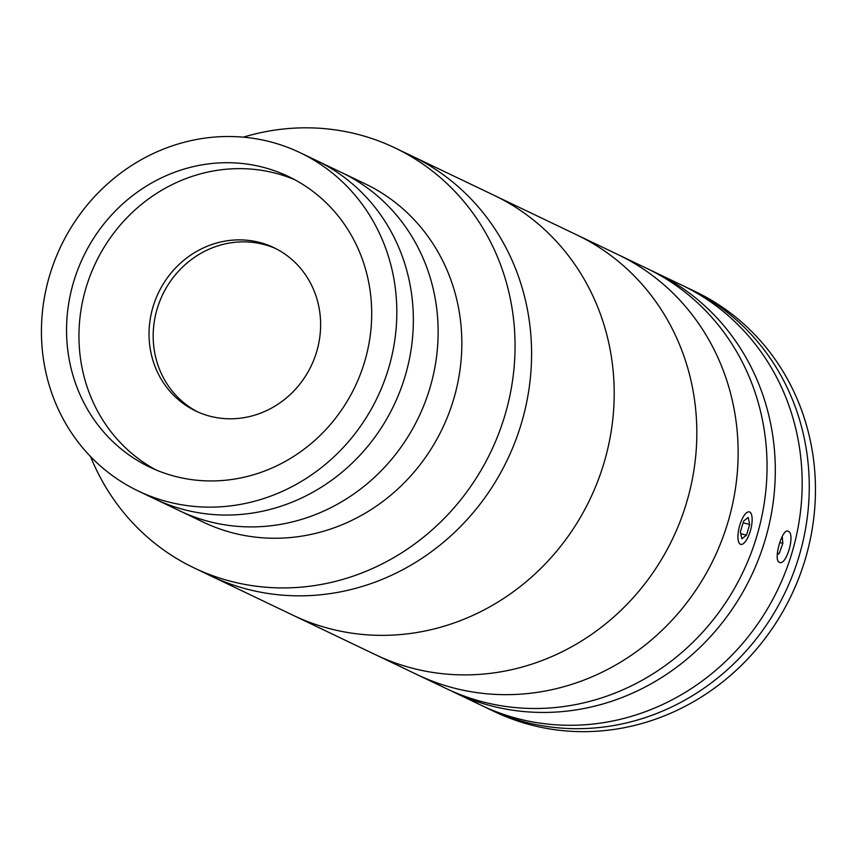 <?xml version="1.0" encoding="UTF-8"?>
<svg xmlns="http://www.w3.org/2000/svg" width="858" height="858" viewBox="0 0 858 858"><rect width="100%" height="100%" fill="white"/><g stroke="black" fill="none" stroke-linecap="round" stroke-linejoin="round"><path stroke-width="1.29" d="M138.192 490.98L154.719 498.895A187.527 175.375 -64.4 0 0 273.648 508.462A187.527 175.375 -64.4 0 1 154.719 498.895L179.504 510.746A187.527 175.375 -64.4 0 0 298.434 520.313A187.527 175.375 -64.4 0 1 179.504 510.746L203.196 522.093A187.527 175.375 -64.4 0 0 322.125 531.66A187.527 175.375 -64.4 0 0 460.371 367.106A187.527 175.375 -64.4 0 0 365.079 183.773L300.064 152.67A187.527 175.375 -64.4 0 0 181.145 143.104A187.527 175.375 -64.4 0 0 42.9 307.647A187.527 175.375 -64.4 0 0 138.192 490.98A187.527 175.375 -64.4 0 0 257.121 500.546A187.527 175.375 -64.4 0 0 395.356 336.004A187.527 175.375 -64.4 0 0 300.064 152.67M90.53 456.542A232.786 217.707 -64.4 0 0 193.994 567.867A232.786 217.707 -64.4 0 0 341.623 579.74A232.786 217.707 -64.4 0 0 513.234 375.472A232.786 217.707 -64.4 0 0 394.937 147.887A232.786 217.707 -64.4 0 0 247.308 136.004A232.786 217.707 -64.4 0 0 243.34 137.162M193.994 567.867L210.51 575.772A232.786 217.707 -64.4 0 0 358.151 587.644A232.786 217.707 -64.4 0 0 529.761 383.376A232.786 217.707 -64.4 0 0 411.465 155.791L494.09 195.324A232.786 217.707 -64.4 0 1 612.376 422.908A232.786 217.707 -64.4 0 1 440.765 627.177A232.786 217.707 -64.4 0 1 293.136 615.304A232.786 217.707 -64.4 0 0 440.765 627.177A232.786 217.707 -64.4 0 0 612.376 422.908A232.786 217.707 -64.4 0 0 494.09 195.324L576.705 234.856A232.786 217.707 -64.4 0 1 695.001 462.441A232.786 217.707 -64.4 0 1 523.391 666.709A232.786 217.707 -64.4 0 1 375.761 654.836A232.786 217.707 -64.4 0 0 523.391 666.709A232.786 217.707 -64.4 0 0 695.001 462.441A232.786 217.707 -64.4 0 0 576.705 234.856L618.017 254.622A232.786 217.707 -64.4 0 1 736.314 482.207A232.786 217.707 -64.4 0 1 564.703 686.475A232.786 217.707 -64.4 0 1 417.063 674.602A232.786 217.707 -64.4 0 0 567.235 685.746A232.786 217.707 -64.4 0 0 736.475 480.855A232.786 217.707 -64.4 0 0 618.017 254.622L646.932 268.457A232.786 217.707 -64.4 0 1 765.39 494.691A232.786 217.707 -64.4 0 1 596.149 699.581A232.786 217.707 -64.4 0 1 445.988 688.438L210.51 575.772A232.786 217.707 -64.4 0 0 358.151 587.644A232.786 217.707 -64.4 0 0 529.761 383.376A232.786 217.707 -64.4 0 0 411.465 155.791L394.937 147.887M298.434 520.313A187.527 175.375 -64.4 0 0 436.668 355.77A187.527 175.375 -64.4 0 0 341.377 172.437A187.527 175.375 -64.4 0 1 436.668 355.77A187.527 175.375 -64.4 0 1 298.434 520.313M251.748 475.278A161.014 150.579 -64.4 0 0 370.441 333.998A161.014 150.579 -64.4 0 0 288.62 176.587A161.014 150.579 -64.4 0 0 186.508 168.372A161.014 150.579 -64.4 0 0 67.814 309.652A161.014 150.579 -64.4 0 0 149.635 467.074A161.014 150.579 -64.4 0 0 251.748 475.278M294.744 179.697A161.014 150.579 -64.4 0 0 198.906 174.303A161.014 150.579 -64.4 0 0 80.695 311.969A161.014 150.579 -64.4 0 0 155.899 469.884M273.648 508.462A187.527 175.375 -64.4 0 0 411.883 343.908A187.527 175.375 -64.4 0 0 316.591 160.575A187.527 175.375 -64.4 0 1 411.883 343.908A187.527 175.375 -64.4 0 1 273.648 508.462M253.164 415.615A90.53 84.663 -64.4 0 0 319.905 336.186A90.53 84.663 -64.4 0 0 273.906 247.672A90.53 84.663 -64.4 0 0 216.484 243.061A90.53 84.663 -64.4 0 0 149.753 322.49A90.53 84.663 -64.4 0 0 195.753 411.003A90.53 84.663 -64.4 0 0 253.164 415.615M275.954 248.691A90.53 84.663 -64.4 0 0 220.624 245.034A90.53 84.663 -64.4 0 0 154.043 323.262A90.53 84.663 -64.4 0 0 197.833 411.958M450.139 690.368A232.786 217.707 -64.4 0 0 454.247 692.385L481.102 705.233A232.786 217.707 -64.4 0 0 631.263 716.376A232.786 217.707 -64.4 0 0 800.503 511.497A232.786 217.707 -64.4 0 0 682.046 285.253L655.201 272.415A232.786 217.707 -64.4 0 0 651.04 270.484M454.247 692.385A232.786 217.707 -64.4 0 0 604.418 703.528A232.786 217.707 -64.4 0 0 773.648 498.648A232.786 217.707 -64.4 0 0 655.201 272.415M779.3 562.29C772.919 560.199 782.421 527.295 788.255 531.284C795.731 533.644 786.26 566.57 779.3 562.29L779.654 562.419M685.574 286.99A232.786 217.707 115.6 0 1 689.135 288.653A232.786 217.707 115.6 0 1 803.592 435.199A232.786 217.707 115.6 0 1 724.356 672.393A232.786 217.707 115.6 0 1 488.191 708.633A232.786 217.707 115.6 0 1 484.663 706.895M689.135 288.653L695.334 291.613A232.786 217.707 115.6 0 1 809.78 438.17A232.786 217.707 115.6 0 1 730.555 675.364A232.786 217.707 115.6 0 1 494.38 711.593L488.191 708.633M779.718 542.524L782.839 543.35L782.217 536.411M777.273 554.472L779.161 553.603L782.839 543.35M777.38 553.142L779.161 553.603M751.983 522.672A16.795 5.856 104.8 0 0 751.125 513.62A16.795 5.856 104.8 0 0 743.886 515.873A16.795 5.856 104.8 0 0 738.105 533.612A16.795 5.856 104.8 0 0 743.167 543.779A16.795 5.856 104.8 0 0 751.983 522.672M746.481 535.188L749.656 524.506L748.219 517.46L743.607 521.096L740.422 531.778L741.859 538.824L746.481 535.188L740.808 533.697M743.103 522.779L749.656 524.506"/></g></svg>
